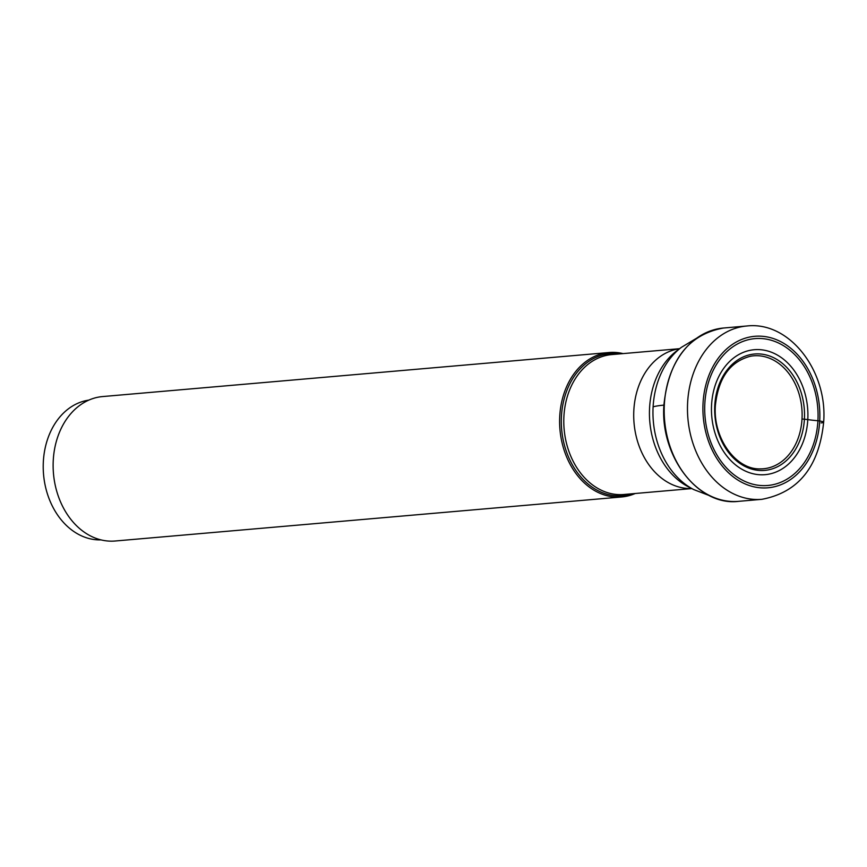 <?xml version="1.0" encoding="UTF-8"?>
<svg xmlns="http://www.w3.org/2000/svg" width="867" height="867" viewBox="0 0 867 867"><rect width="100%" height="100%" fill="white"/><g stroke="black" fill="none" stroke-linecap="round" stroke-linejoin="round"><path stroke-width="1.3" d="M802.008 418.978A56.68 43.48 85 0 0 750.562 356.229C730.057 361.55 718.331 377.979 715.383 405.507C712.782 438.041 735.812 469.86 760.359 468.884A56.68 43.48 -95 0 0 802.008 418.978L807.795 419.585A62.706 48.108 -95 0 1 756.208 474.368A62.706 48.108 -95 0 1 711.579 404.802A62.706 48.108 -95 0 1 763.166 350.019A62.706 48.108 -95 0 1 807.795 419.585A23.485 2.774 -176.8 0 0 817.928 420.733A73.706 56.539 -95 0 1 757.292 485.119A73.706 56.539 -95 0 1 704.838 403.35A73.706 56.539 -95 0 1 765.463 338.975A73.706 56.539 -95 0 1 817.928 420.733L819.716 421.015A10.957 1.29 3.2 0 1 821.114 422.912M623.07 353.595A72.492 55.618 85 0 0 609.078 352.522A72.492 55.618 85 0 0 559.746 416.193A72.492 55.618 85 0 0 621.639 496.964A72.492 55.618 85 0 0 635.24 493.486M621.639 496.964L115.17 541.008A72.492 55.618 -95 0 1 53.266 460.236A72.492 55.618 -95 0 1 102.609 396.566L609.078 352.522M100.973 539.881A70.205 53.862 -95 0 1 93.322 539.415A70.205 53.862 -95 0 1 43.35 461.526A70.205 53.862 -95 0 1 88.824 400.12M714.787 405.312A58.414 44.813 85 0 0 756.36 470.12A58.414 44.813 85 0 0 804.413 419.086A58.414 44.813 85 0 0 762.83 354.289A58.414 44.813 85 0 0 714.787 405.312M703.05 403.079A76.036 58.327 85 0 0 757.162 487.427A76.036 58.327 85 0 0 819.716 421.015A76.036 58.327 85 0 0 765.594 336.667A76.036 58.327 85 0 0 703.05 403.079M746.845 325.992A86.993 66.737 85 0 0 687.639 402.396A86.993 66.737 85 0 0 761.92 499.316C798.496 492.348 819.077 466.652 823.65 422.229C827.812 371.499 789.815 321.028 746.845 325.992L723.544 328.019A86.993 66.737 -95 0 0 664.35 404.423A86.993 66.737 -95 0 0 738.619 501.343L761.92 499.316M693.752 489.584L688.387 486.82A75.722 58.089 -95 0 1 649.578 407.858A75.722 58.089 -95 0 1 649.578 407.783A75.722 58.089 -95 0 1 676.574 350.994L681.375 347.353A79.287 60.831 85 0 0 653.111 406.818A79.287 60.831 85 0 0 693.752 489.584L709.65 495.696M653.111 406.818A68.493 8.085 3.2 0 1 663.927 405.117M679.544 348.74A70.205 53.862 85 0 0 633.842 410.178A70.205 53.862 85 0 0 633.842 410.232A70.205 53.862 85 0 0 691.703 488.522M691.79 488.576L623.872 494.483A70.205 53.862 -95 0 1 563.918 416.323A70.205 53.862 -95 0 1 563.918 416.258A70.205 53.862 -95 0 1 611.701 354.592L679.62 348.686M619.45 353.909A71.278 54.686 85 0 0 561.448 416.268A71.278 54.686 85 0 0 561.448 416.344A71.278 54.686 85 0 0 631.62 493.8M738.619 501.343C698.173 506.523 659.733 456.205 663.949 404.531C668.869 359.848 688.734 334.348 723.544 328.019M681.375 347.353L695.984 338.585"/></g></svg>
